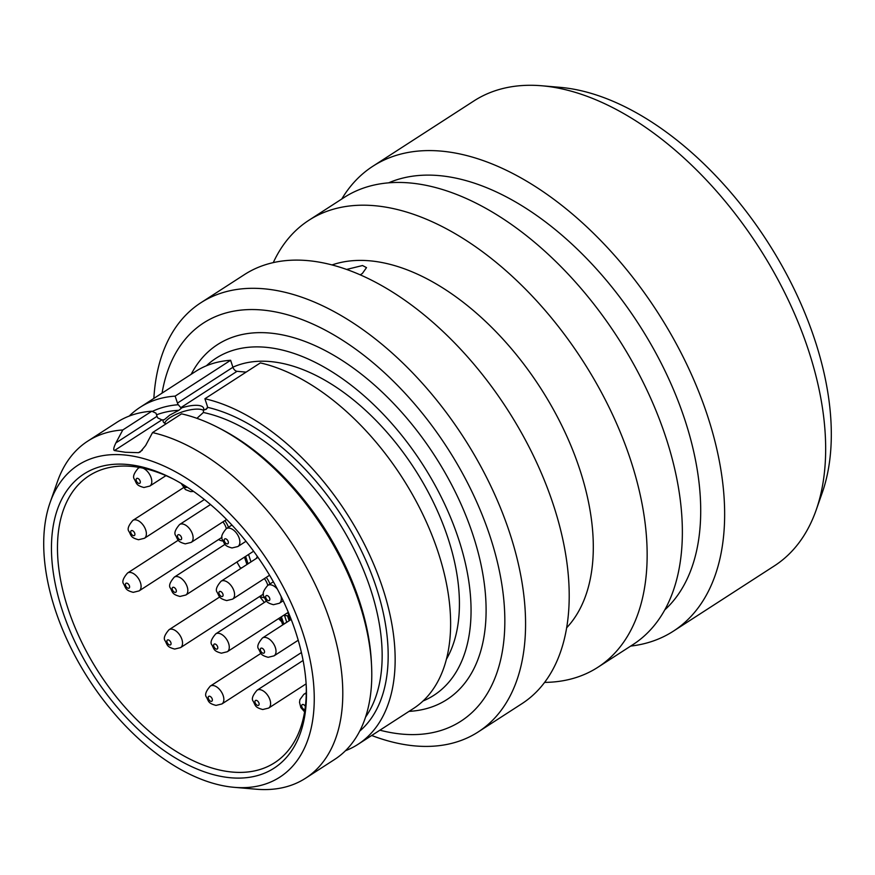 <?xml version="1.0" encoding="UTF-8"?>
<svg xmlns="http://www.w3.org/2000/svg" width="875" height="875" viewBox="0 0 875 875"><rect width="100%" height="100%" fill="white"/><g stroke="black" fill="none" stroke-linecap="round" stroke-linejoin="round"><path stroke-width="1.31" d="M559.836 87.325A264.491 152.819 -122.9 0 1 560.153 87.347A264.491 152.819 -122.9 0 1 560.47 87.38A264.491 152.819 57.1 0 1 767.2 241.248A264.491 152.819 57.1 0 1 822.205 492.833L816.134 510.114A276.784 159.917 57.1 0 1 774.364 565.884L673.323 631.192A276.784 159.917 57.1 0 1 630.656 646.089M560.153 87.347L541.898 85.783A276.784 159.917 -122.9 0 1 542.237 85.816A276.784 159.917 57.1 0 1 758.57 246.827A276.784 159.917 57.1 0 1 816.134 510.114M541.898 85.783A276.784 159.917 -122.9 0 0 473.889 100.953L372.848 166.25A276.784 159.917 -122.9 0 0 341.742 199.041M673.323 631.192A276.784 159.917 57.1 0 0 685.934 362.633A276.784 159.917 57.1 0 0 441.197 151.112A276.784 159.917 -122.9 0 0 372.848 166.25M388.62 182.842A255.5 147.623 -122.9 0 1 439.075 175.602A255.5 147.623 57.1 0 1 659.498 359.92A255.5 147.623 57.1 0 1 664.683 609.995M597.811 667.319A266.142 153.77 57.1 0 0 609.93 409.095A266.142 153.77 57.1 0 0 374.609 205.702A266.142 153.77 -122.9 0 0 308.886 220.27L344.094 197.509A266.142 153.77 -122.9 0 1 409.817 182.952A266.142 153.77 57.1 0 1 645.138 386.334A266.142 153.77 57.1 0 1 633.019 644.569L597.811 667.319A266.142 153.77 57.1 0 1 544.589 682.391M308.886 220.27A266.142 153.77 -122.9 0 0 273.284 262.598M332.062 264.928A218.236 126.088 -122.9 0 1 369.819 260.816A218.236 126.088 57.1 0 1 555.844 413.973A218.236 126.088 57.1 0 1 566.606 627.845M346.653 269.434L362.523 265.53L366.516 267.619L362.37 273.459L360.259 274.827M478.198 731.938A255.5 147.623 57.1 0 0 489.847 484.05A255.5 147.623 57.1 0 0 263.933 288.794A255.5 147.623 -122.9 0 0 200.834 302.772L244.475 274.575A255.5 147.623 -122.9 0 1 307.562 260.597A255.5 147.623 57.1 0 1 533.477 455.842A255.5 147.623 57.1 0 1 521.839 703.741L478.198 731.938A255.5 147.623 57.1 0 1 415.111 745.927A255.5 147.623 -122.9 0 1 371.7 735.492M200.834 302.772A255.5 147.623 -122.9 0 0 153.858 398.409M162.061 393.116A237.059 136.97 -122.9 0 1 262.084 310.002A237.059 136.97 57.1 0 1 489.923 535.981A237.059 136.97 57.1 0 1 402.358 734.147A237.059 136.97 -122.9 0 1 379.903 730.188M423.03 700.995A200.67 115.948 -122.9 0 0 433.847 695.33A200.67 115.948 -122.9 0 0 442.991 500.62A200.67 115.948 -122.9 0 0 265.552 347.266A200.67 115.948 -122.9 0 0 216.005 358.247A200.67 115.948 -122.9 0 0 206.391 365.783M232.903 367.183A184.702 106.717 -122.9 0 1 270.277 361.561A184.702 106.717 57.1 0 1 421.225 479.642A184.702 106.717 57.1 0 1 446.359 659.323M230.617 360.281L175.153 396.123A200.67 115.948 -122.9 0 0 140.109 407.302L195.573 371.459A200.67 115.948 57.1 0 1 230.617 360.281L232.925 367.259A4.255 2.461 -122.9 0 0 237.016 371.317L246.105 372.116M204.903 398.748L260.367 362.906A200.67 115.948 57.1 0 1 427.175 523.797A200.67 115.948 57.1 0 1 413.416 708.531L357.952 744.373A200.67 115.948 -122.9 0 0 371.711 559.65A200.67 115.948 -122.9 0 0 204.903 398.748L207.211 405.727A4.255 2.461 57.1 0 1 207.473 407.312L206.227 409.358L203.602 409.741A21.295 7.131 -18.3 0 0 203.591 408.144A21.295 7.131 -18.3 0 0 181.869 407.816L180.808 407.652L178.259 404.731A4.255 2.461 57.1 0 1 177.461 403.102L232.925 367.259M151.802 411.217A200.67 115.948 -122.9 0 0 116.758 422.395L87.741 441.142A200.67 115.948 -122.9 0 1 122.795 429.964L151.802 411.217L155.991 413.164L157.03 416.314A4.255 2.461 -122.9 0 0 157.828 417.944L161.875 419.88L164.237 419.748L169.728 415.144L178.839 410.32L181.869 407.816M203.602 409.741L203.372 412.486L196.941 418.327M203.678 410.484A21.295 7.131 -18.3 0 0 170.472 417.386A21.295 7.131 -18.3 0 0 164.609 423.15M166.152 423.795A21.295 7.131 -18.3 0 1 163.166 421.509A21.295 7.131 -18.3 0 1 163.155 419.913L164.237 419.748A186.834 107.942 57.1 0 0 162.05 419.891M152.534 432.589A200.67 115.948 57.1 0 1 319.353 593.491A200.67 115.948 57.1 0 1 305.594 778.214L334.6 759.467A200.67 115.948 -122.9 0 0 371.547 665.427A200.67 115.948 -122.9 0 0 217.678 427.339A200.67 115.948 -122.9 0 0 181.552 413.842L152.534 432.589L145.644 445.517L140.208 452.014L138.512 452.67L125.431 452.277L114.428 450.548C113.181 450.002 113.673 447.442 115.905 442.892L157.03 416.314M217.678 427.339L220.763 428.925A196.416 113.488 57.1 0 1 371.372 661.959L371.547 665.427M87.741 441.142A200.67 115.948 -122.9 0 0 57.455 481.578L50.105 502.534A185.763 107.33 -122.9 0 0 88.736 679.23A185.763 107.33 -122.9 0 0 233.931 787.303A185.763 107.33 57.1 0 0 234.161 787.325L256.277 789.217A200.67 115.948 57.1 0 1 256.036 789.195M234.161 787.325A185.763 107.33 57.1 0 0 302.509 631.859A185.763 107.33 57.1 0 0 124.009 454.923A185.763 107.33 -122.9 0 0 50.105 502.534M122.795 429.964L115.905 442.892M305.594 778.214A200.67 115.948 57.1 0 1 256.277 789.217M127.159 464.45A175.12 101.183 57.1 0 1 171.992 478.352A175.12 101.183 57.1 0 1 306.261 686.12A175.12 101.183 57.1 0 1 230.781 777.777A175.12 101.183 -122.9 0 1 62.475 610.848A175.12 101.183 -122.9 0 1 127.159 464.45M306.173 684.37A170.866 98.722 57.1 0 1 274.63 762.727A170.866 98.722 57.1 0 1 232.444 772.078A170.866 98.722 -122.9 0 1 81.364 641.506A170.866 98.722 -122.9 0 1 89.152 475.727A170.866 98.722 -122.9 0 1 131.338 466.375A170.866 98.722 57.1 0 1 173.545 479.161M281.684 621.786A165.003 95.342 57.1 0 1 278.589 618.592M264.348 602.448A165.003 95.342 57.1 0 1 259.656 596.498M240.702 568.542A165.003 95.342 57.1 0 1 236.928 562.002M257.337 556.38A25.55 14.766 -122.9 0 0 257.163 556.719L256.331 558.447M280.273 617.509L282.406 623.973L283.828 624.094L286.748 622.202L284.528 615.497M244.683 565.972L241.303 568.159M250.983 561.903L248.544 554.498M222.939 541.012A15.619 9.023 -122.9 0 1 222.928 541.012A15.619 9.023 57.1 0 1 218.531 539.558M228.463 527.275A15.619 9.023 -122.9 0 0 224.842 520.636M226.363 528.62A11.714 6.77 -122.9 0 0 222.928 521.872M259.984 596.291A15.619 9.023 57.1 0 0 264.381 597.734A15.619 9.023 -122.9 0 0 264.392 597.734M269.905 583.997A15.619 9.023 -122.9 0 0 266.284 577.358M277.408 589.17A10.642 6.147 -122.9 0 0 270.419 584.784A10.642 6.147 57.1 0 0 267.783 585.375A11.714 6.77 -122.9 0 0 264.37 578.594M283.828 624.094L281.411 616.777M290.27 620.025L287.831 612.62M283.511 615.409L287.492 615.759L289.144 620.758M241.762 567.864L241.15 567.809M244.486 557.123L246.936 564.517M248.062 563.784L245.623 556.391M182.973 484.498A2.877 1.663 57.1 0 0 185.828 487.572A2.877 1.663 -122.9 0 0 186.911 486.959M139.081 483.448A2.877 1.663 -122.9 0 0 140.142 481.042A2.877 1.663 -122.9 0 0 137.386 478.308A2.877 1.663 57.1 0 0 136.325 480.714A2.877 1.663 57.1 0 0 139.081 483.448M180.403 539.798A2.877 1.663 -122.9 0 0 181.464 537.392A2.877 1.663 -122.9 0 0 178.708 534.647A2.877 1.663 57.1 0 0 177.647 537.053A2.877 1.663 57.1 0 0 180.403 539.798M133.667 535.675A2.877 1.663 -122.9 0 0 134.728 533.269A2.877 1.663 -122.9 0 0 131.961 530.534A2.877 1.663 57.1 0 0 130.9 532.93A2.877 1.663 57.1 0 0 133.667 535.675M128.373 588.273A2.877 1.663 -122.9 0 0 129.434 585.878A2.877 1.663 -122.9 0 0 126.667 583.133A2.877 1.663 57.1 0 0 125.606 585.539A2.877 1.663 57.1 0 0 128.373 588.273M175.12 592.397A2.877 1.663 -122.9 0 0 176.181 590.002A2.877 1.663 -122.9 0 0 173.414 587.256A2.877 1.663 57.1 0 0 172.353 589.663A2.877 1.663 57.1 0 0 175.12 592.397M169.827 645.006A2.877 1.663 -122.9 0 0 170.888 642.6A2.877 1.663 -122.9 0 0 168.12 639.866A2.877 1.663 57.1 0 0 167.059 642.261A2.877 1.663 57.1 0 0 169.827 645.006M211.148 701.345A2.877 1.663 -122.9 0 0 212.209 698.95A2.877 1.663 -122.9 0 0 209.442 696.205A2.877 1.663 57.1 0 0 208.381 698.611A2.877 1.663 57.1 0 0 211.148 701.345M216.562 649.13A2.877 1.663 -122.9 0 0 217.623 646.723A2.877 1.663 -122.9 0 0 214.867 643.978A2.877 1.663 57.1 0 0 213.806 646.384A2.877 1.663 57.1 0 0 216.562 649.13M221.856 596.52A2.877 1.663 -122.9 0 0 222.917 594.114A2.877 1.663 -122.9 0 0 220.161 591.38A2.877 1.663 57.1 0 0 219.089 593.775A2.877 1.663 57.1 0 0 221.856 596.52M227.15 543.911A2.877 1.663 -122.9 0 0 228.211 541.516A2.877 1.663 -122.9 0 0 225.444 538.77A2.877 1.663 57.1 0 0 224.383 541.177A2.877 1.663 57.1 0 0 227.15 543.911M268.603 600.644A2.877 1.663 -122.9 0 0 269.664 598.238A2.877 1.663 -122.9 0 0 266.897 595.503A2.877 1.663 57.1 0 0 265.836 597.898A2.877 1.663 57.1 0 0 268.603 600.644M263.309 653.242A2.877 1.663 -122.9 0 0 264.37 650.847A2.877 1.663 -122.9 0 0 261.603 648.102A2.877 1.663 57.1 0 0 260.542 650.508A2.877 1.663 57.1 0 0 263.309 653.242M305.375 706.453A2.877 1.663 -122.9 0 0 302.925 704.452A2.877 1.663 57.1 0 0 301.864 706.847A2.877 1.663 57.1 0 0 304.631 709.592A2.877 1.663 -122.9 0 0 304.948 709.581M257.884 705.469A2.877 1.663 -122.9 0 0 258.945 703.062A2.877 1.663 -122.9 0 0 256.189 700.328A2.877 1.663 57.1 0 0 255.128 702.734A2.877 1.663 57.1 0 0 257.884 705.469M175.153 396.123L177.461 403.102M140.109 407.302A200.67 115.948 -122.9 0 0 129.216 416.062M345.494 750.706A200.67 115.948 -122.9 0 0 357.952 744.373M409.008 711.375A211.312 122.095 -122.9 0 0 469.361 524.617A211.312 122.095 -122.9 0 0 269.697 333.036A211.312 122.095 -122.9 0 0 191.166 374.303M180.808 407.652L237.016 371.317M204.881 409.773L207.233 408.253M178.839 410.32A186.834 107.942 -122.9 0 0 156.537 414.827M365.531 717.139A186.834 107.942 -122.9 0 0 350.536 542.544A186.834 107.942 -122.9 0 0 203.372 412.486M138.512 452.67L142.297 450.22M114.428 450.548L161.875 419.88M139.398 467.447L138.272 468.18A10.642 6.147 57.1 0 1 140.153 467.589M165.966 475.628L149.822 486.062A10.642 6.147 -122.9 0 0 150.894 477.083A10.642 6.147 -122.9 0 0 143.019 468.158M210.514 504.536L179.594 524.519A10.642 6.147 57.1 0 1 182.219 523.939A10.642 6.147 -122.9 0 1 191.636 532.077A10.642 6.147 -122.9 0 1 191.155 542.402L226.603 519.498M183.455 487.692L132.847 520.406A10.642 6.147 57.1 0 1 135.483 519.816A10.642 6.147 -122.9 0 1 144.889 527.953A10.642 6.147 -122.9 0 1 144.408 538.289L204.411 499.505M178.292 540.214L127.564 573.005A10.642 6.147 57.1 0 1 130.189 572.425A10.642 6.147 -122.9 0 1 139.606 580.562A10.642 6.147 -122.9 0 1 139.114 590.888L222.064 537.283M225.039 544.337L174.3 577.128A10.642 6.147 57.1 0 1 176.936 576.548A10.642 6.147 -122.9 0 1 186.342 584.686A10.642 6.147 -122.9 0 1 185.861 595.011L253.619 551.217M219.745 596.947L169.006 629.737A10.642 6.147 57.1 0 1 171.642 629.147A10.642 6.147 -122.9 0 1 181.048 637.284A10.642 6.147 -122.9 0 1 180.567 647.62L263.517 594.005M260.936 653.373L210.328 686.077A10.642 6.147 57.1 0 1 212.964 685.497A10.642 6.147 -122.9 0 1 222.37 693.634A10.642 6.147 -122.9 0 1 221.889 703.959L301.427 652.553M266.492 601.059L215.753 633.85A10.642 6.147 57.1 0 1 218.378 633.27A10.642 6.147 -122.9 0 1 227.795 641.408A10.642 6.147 -122.9 0 1 227.303 651.733L288.323 612.303M258.016 557.353L221.047 581.252A10.642 6.147 57.1 0 1 223.672 580.672A10.642 6.147 -122.9 0 1 233.089 588.798A10.642 6.147 -122.9 0 1 232.597 599.134L269.577 575.236M231.93 525.033L226.341 528.642A10.642 6.147 57.1 0 1 228.966 528.062A10.642 6.147 -122.9 0 1 238.383 536.2A10.642 6.147 -122.9 0 1 237.891 546.525L245.995 541.286M283.194 600.764L279.344 603.258A10.642 6.147 -122.9 0 0 281.017 596.247M291.189 619.434L262.489 637.973A10.642 6.147 57.1 0 1 265.125 637.394A10.642 6.147 -122.9 0 1 274.531 645.531A10.642 6.147 -122.9 0 1 274.05 655.856L298.222 640.238M306.272 692.727L303.822 694.323A10.642 6.147 57.1 0 1 306.261 693.722M303.1 660.461L257.075 690.2A10.642 6.147 57.1 0 1 259.7 689.62A10.642 6.147 -122.9 0 1 269.117 697.747A10.642 6.147 -122.9 0 1 268.636 708.083L306.13 683.845M207.473 407.312A191.089 110.403 57.1 0 1 362.95 554.061A191.089 110.403 57.1 0 1 359.68 731.15M152.272 411.436A191.089 110.403 57.1 0 1 178.259 404.731M193.594 491.433L190.673 491.63L185.413 489.562L181.169 483.427M149.822 486.062L143.927 487.506C136.041 485.363 136.795 483.634 134.422 479.281C132.53 477.05 133.809 473.353 138.272 468.18M191.155 542.402L185.259 543.856C177.362 541.712 178.117 539.973 175.744 535.62C173.852 533.4 175.131 529.692 179.594 524.519M144.408 538.289L138.512 539.733C130.616 537.589 131.37 535.85 129.008 531.508C127.105 529.277 128.384 525.569 132.847 520.406M139.114 590.888L133.219 592.342C125.333 590.198 126.088 588.459 123.714 584.106C121.811 581.875 123.102 578.178 127.564 573.005M185.861 595.011L179.966 596.455C172.069 594.322 172.823 592.583 170.461 588.23C168.558 585.998 169.838 582.302 174.3 577.128M180.567 647.62L174.672 649.064C166.775 646.92 167.53 645.181 165.167 640.839C163.264 638.608 164.544 634.9 169.006 629.737M221.889 703.959L215.994 705.403C208.097 703.27 208.852 701.531 206.489 697.178C204.586 694.947 205.866 691.25 210.328 686.077M227.303 651.733L221.408 653.188C213.522 651.044 214.277 649.305 211.903 644.952C210.011 642.72 211.291 639.023 215.753 633.85M232.597 599.134L226.702 600.578C218.816 598.434 219.57 596.695 217.197 592.353C215.305 590.122 216.584 586.425 221.047 581.252M237.891 546.525L231.995 547.969C224.098 545.836 224.864 544.097 222.491 539.744C220.588 537.513 221.878 533.816 226.341 528.642M279.344 603.258L273.448 604.702C265.552 602.558 266.306 600.819 263.944 596.477C262.041 594.245 263.32 590.537 267.783 585.375L273.361 581.766M274.05 655.856L268.155 657.3C260.258 655.167 261.012 653.428 258.65 649.075C256.747 646.844 258.027 643.147 262.489 637.973M303.822 694.323L299.895 699.672L299.523 702.395L300.847 707.602L304.598 711.856M268.636 708.083L262.741 709.527C254.844 707.383 255.598 705.644 253.225 701.302C251.333 699.07 252.613 695.373 257.075 690.2"/></g></svg>
